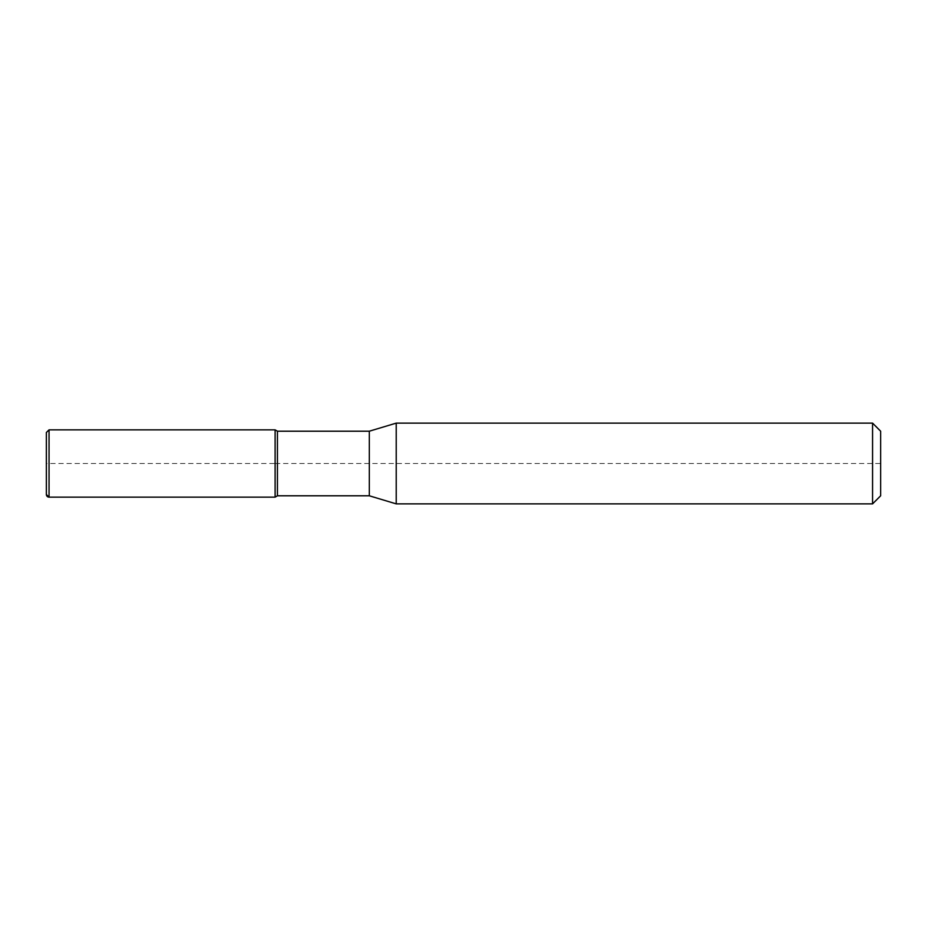 <?xml version="1.0" encoding="UTF-8"?>
<svg xmlns="http://www.w3.org/2000/svg" width="927" height="927" viewBox="0 0 927 927"><rect width="100%" height="100%" fill="white"/><g stroke="black" fill="none" stroke-linecap="round" stroke-linejoin="round"><path stroke-width="0.7" stroke-dasharray="4.63 3.48" d="M880.65 431.206L880.65 495.794L880.65 463.5L275.11 463.5L275.11 497.139L275.11 463.5L46.35 463.5L46.362 494.508M872.574 423.129L872.574 503.871M396.223 423.129L396.223 463.5M369.305 431.206L369.305 495.794M277.44 431.206L277.44 495.794M275.11 429.861L275.11 497.139L275.11 429.861M46.362 432.492L46.35 463.5L46.362 432.492M49.05 429.861L49.05 497.139"/><path stroke-width="1.39" d="M880.65 495.794L872.574 503.871L396.223 503.871L369.305 495.794L277.44 495.794L275.11 497.139L275.11 429.861L277.44 431.206L369.305 431.206L396.223 423.129L872.574 423.129L880.65 431.206L880.65 495.794L872.574 503.871L396.223 503.871L369.305 495.794L277.44 495.794L277.44 431.206M369.305 495.794L369.305 431.206M396.223 503.871L396.223 423.129M872.574 503.871L872.574 423.129M277.44 495.794L275.11 497.139L49.05 497.139A2.688 2.688 0 0 1 46.362 494.508L46.362 432.492L49.05 429.861L275.11 429.861L275.11 497.139L49.05 497.139L49.05 429.861M49.05 497.139L46.362 494.508L46.362 432.492L46.35 463.5"/></g></svg>
